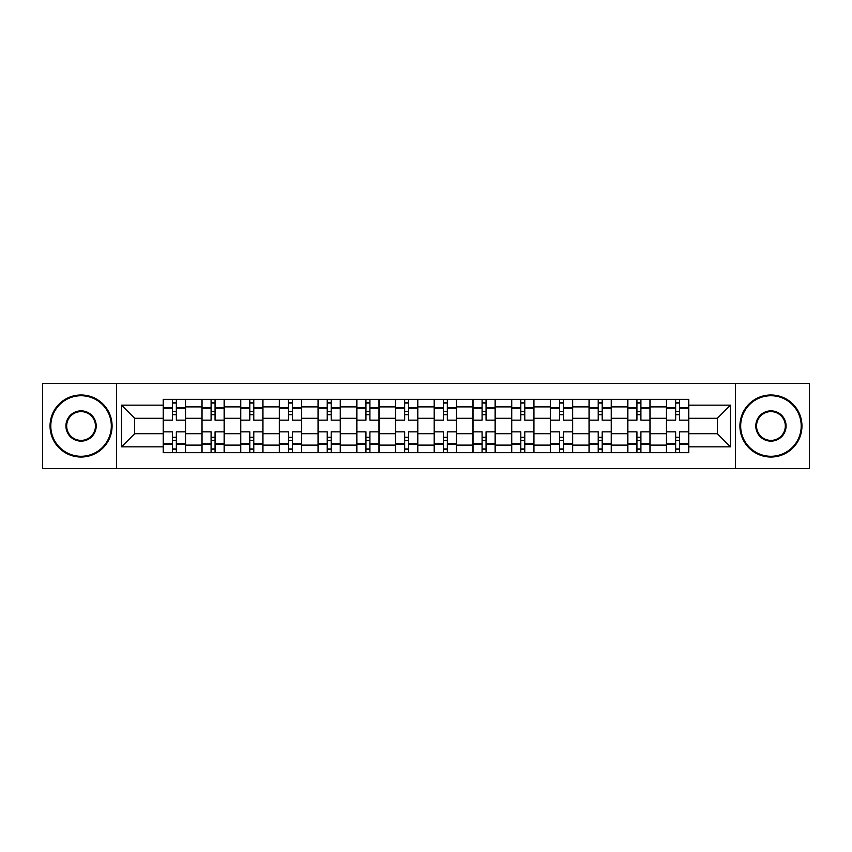 <?xml version="1.0" encoding="UTF-8"?>
<svg xmlns="http://www.w3.org/2000/svg" width="852" height="852" viewBox="0 0 852 852"><rect width="100%" height="100%" fill="white"/><g stroke="black" fill="none" stroke-linecap="round" stroke-linejoin="round"><path stroke-width="1.28" d="M735.446 468.557L809.4 468.557L809.4 383.443L42.6 383.443L42.6 468.557L735.446 468.557L735.446 383.443M201.913 452.678L201.913 406.894L185.534 406.894L185.534 452.678M185.534 406.894L185.534 399.322M201.913 406.894L201.913 399.322M224.246 399.322L224.246 452.678M240.626 452.678L240.626 399.322M262.959 399.322L262.959 452.678M279.339 452.678L279.339 399.322M301.672 399.322L301.672 452.678M318.052 452.678L318.052 399.322M340.385 399.322L340.385 452.678M356.764 452.678L356.764 399.322M379.097 399.322L379.097 452.678M395.477 452.678L395.477 399.322M417.81 399.322L417.81 452.678M434.19 452.678L434.19 399.322M456.523 399.322L456.523 452.678M472.903 452.678L472.903 399.322M495.236 399.322L495.236 452.678M511.615 452.678L511.615 399.322M533.948 399.322L533.948 452.678M550.328 452.678L550.328 399.322M572.661 399.322L572.661 452.678M589.041 452.678L589.041 399.322M611.374 399.322L611.374 452.678M627.754 452.678L627.754 399.322M650.087 399.322L650.087 452.678M666.466 452.678L666.466 399.322M666.466 433.689L650.087 433.689M627.754 433.689L611.374 433.689M589.041 433.689L572.661 433.689M550.328 433.689L533.948 433.689M511.615 433.689L495.236 433.689M472.903 433.689L456.523 433.689M434.19 433.689L417.81 433.689M395.477 433.689L379.097 433.689M356.764 433.689L340.385 433.689M318.052 433.689L301.672 433.689M279.339 433.689L262.959 433.689M240.626 433.689L224.246 433.689M201.913 433.689L185.534 433.689M666.466 418.311L650.087 418.311M627.754 418.311L611.374 418.311M589.041 418.311L572.661 418.311M550.328 418.311L533.948 418.311M511.615 418.311L495.236 418.311M472.903 418.311L456.523 418.311M434.19 418.311L417.81 418.311M395.477 418.311L379.097 418.311M356.764 418.311L340.385 418.311M318.052 418.311L301.672 418.311M279.339 418.311L262.959 418.311M240.626 418.311L224.246 418.311M201.913 418.311L185.534 418.311M134.669 433.689L163.201 433.689L163.201 418.311L134.669 418.311L134.669 433.689L121.516 446.842L121.516 405.158L163.201 405.158L163.201 418.311M688.799 418.311L688.799 433.689L717.331 433.689L717.331 418.311L688.799 418.311L688.799 399.322L163.201 399.322L163.201 405.158M688.799 405.158L730.483 405.158L730.483 446.842L688.799 446.842L688.799 433.689M163.201 433.689L163.201 452.678L688.799 452.678L688.799 446.842M163.201 446.842L121.516 446.842M116.554 468.557L116.554 383.443M176.353 448.951L172.381 448.951M172.381 403.049L176.353 403.049M215.066 448.951L211.094 448.951M211.094 403.049L215.066 403.049M253.779 448.951L249.806 448.951M249.806 403.049L253.779 403.049M292.492 448.951L288.519 448.951M288.519 403.049L292.492 403.049M331.204 448.951L327.232 448.951M327.232 403.049L331.204 403.049M369.917 448.951L365.945 448.951M365.945 403.049L369.917 403.049M408.63 448.951L404.657 448.951M404.657 403.049L408.63 403.049M447.343 448.951L443.37 448.951M443.37 403.049L447.343 403.049M486.055 448.951L482.083 448.951M482.083 403.049L486.055 403.049M524.768 448.951L520.796 448.951M520.796 403.049L524.768 403.049M563.481 448.951L559.508 448.951M559.508 403.049L563.481 403.049M602.194 448.951L598.221 448.951M598.221 403.049L602.194 403.049M640.906 448.951L636.934 448.951M636.934 403.049L640.906 403.049M679.619 448.951L675.647 448.951M675.647 403.049L679.619 403.049M121.516 405.158L134.669 418.311M717.331 433.689L730.483 446.842M717.331 418.311L730.483 405.158M185.416 452.678L185.416 420.164L176.353 420.164L176.353 399.322M172.381 399.322L172.381 420.164L163.328 420.164L163.328 399.322M185.416 420.164L185.416 399.322M163.328 452.678L163.328 431.836L172.381 431.836L172.381 452.678M176.353 452.678L176.353 431.836L185.416 431.836M172.381 414.711L176.353 414.711M163.328 431.836L163.328 420.164M176.353 437.289L172.381 437.289M176.353 449.451L172.381 449.451M172.381 440.516L176.353 440.516M176.353 411.484L172.381 411.484M172.381 402.549L176.353 402.549M224.129 452.678L224.129 420.164L215.066 420.164L215.066 399.322M211.094 399.322L211.094 420.164L202.041 420.164L202.041 399.322M224.129 420.164L224.129 399.322M202.041 452.678L202.041 431.836L211.094 431.836L211.094 452.678M215.066 452.678L215.066 431.836L224.129 431.836M211.094 414.711L215.066 414.711M202.041 431.836L202.041 420.164M215.066 437.289L211.094 437.289M215.066 449.451L211.094 449.451M211.094 440.516L215.066 440.516M215.066 411.484L211.094 411.484M211.094 402.549L215.066 402.549M262.842 452.678L262.842 420.164L253.779 420.164L253.779 399.322M249.806 399.322L249.806 420.164L240.754 420.164L240.754 399.322M262.842 420.164L262.842 399.322M240.754 452.678L240.754 431.836L249.806 431.836L249.806 452.678M253.779 452.678L253.779 431.836L262.842 431.836M249.806 414.711L253.779 414.711M240.754 431.836L240.754 420.164M253.779 437.289L249.806 437.289M253.779 449.451L249.806 449.451M249.806 440.516L253.779 440.516M253.779 411.484L249.806 411.484M249.806 402.549L253.779 402.549M301.555 452.678L301.555 420.164L292.492 420.164L292.492 399.322M288.519 399.322L288.519 420.164L279.467 420.164L279.467 399.322M301.555 420.164L301.555 399.322M279.467 452.678L279.467 431.836L288.519 431.836L288.519 452.678M292.492 452.678L292.492 431.836L301.555 431.836M288.519 414.711L292.492 414.711M279.467 431.836L279.467 420.164M292.492 437.289L288.519 437.289M292.492 449.451L288.519 449.451M288.519 440.516L292.492 440.516M292.492 411.484L288.519 411.484M288.519 402.549L292.492 402.549M340.267 452.678L340.267 420.164L331.204 420.164L331.204 399.322M327.232 399.322L327.232 420.164L318.179 420.164L318.179 399.322M340.267 420.164L340.267 399.322M318.179 452.678L318.179 431.836L327.232 431.836L327.232 452.678M331.204 452.678L331.204 431.836L340.267 431.836M327.232 414.711L331.204 414.711M318.179 431.836L318.179 420.164M331.204 437.289L327.232 437.289M331.204 449.451L327.232 449.451M327.232 440.516L331.204 440.516M331.204 411.484L327.232 411.484M327.232 402.549L331.204 402.549M378.97 452.678L378.97 420.164L369.917 420.164L369.917 399.322M365.945 399.322L365.945 420.164L356.892 420.164L356.892 399.322M378.97 420.164L378.97 399.322M356.892 452.678L356.892 431.836L365.945 431.836L365.945 452.678M369.917 452.678L369.917 431.836L378.97 431.836M365.945 414.711L369.917 414.711M356.892 431.836L356.892 420.164M369.917 437.289L365.945 437.289M369.917 449.451L365.945 449.451M365.945 440.516L369.917 440.516M369.917 411.484L365.945 411.484M365.945 402.549L369.917 402.549M81.068 456.278A30.278 30.278 0 0 0 111.335 426A30.278 30.278 0 0 0 81.068 395.722A30.278 30.278 0 0 0 50.79 426A30.278 30.278 0 0 0 81.068 456.278M81.068 394.977A31.023 31.023 0 0 1 112.081 426A31.023 31.023 0 0 1 81.068 457.023A31.023 31.023 0 0 1 50.044 426A31.023 31.023 0 0 1 81.068 394.977M81.068 441.134A15.134 15.134 0 0 1 65.923 426A15.134 15.134 0 0 1 81.068 410.866A15.134 15.134 0 0 1 96.201 426A15.134 15.134 0 0 1 81.068 441.134M81.068 411.612A14.388 14.388 0 0 0 66.669 426A14.388 14.388 0 0 0 81.068 440.388A14.388 14.388 0 0 0 95.456 426A14.388 14.388 0 0 0 81.068 411.612M770.932 456.278A30.278 30.278 0 0 0 801.21 426A30.278 30.278 0 0 0 770.932 395.722A30.278 30.278 0 0 0 740.665 426A30.278 30.278 0 0 0 770.932 456.278M770.932 394.977A31.023 31.023 0 0 1 801.956 426A31.023 31.023 0 0 1 770.932 457.023A31.023 31.023 0 0 1 739.919 426A31.023 31.023 0 0 1 770.932 394.977M770.932 441.134A15.134 15.134 0 0 1 755.799 426A15.134 15.134 0 0 1 770.932 410.866A15.134 15.134 0 0 1 786.077 426A15.134 15.134 0 0 1 770.932 441.134M770.932 411.612A14.388 14.388 0 0 0 756.544 426A14.388 14.388 0 0 0 770.932 440.388A14.388 14.388 0 0 0 785.331 426A14.388 14.388 0 0 0 770.932 411.612M417.682 452.678L417.682 420.164L408.63 420.164L408.63 399.322M404.657 399.322L404.657 420.164L395.605 420.164L395.605 399.322M417.682 420.164L417.682 399.322M395.605 452.678L395.605 431.836L404.657 431.836L404.657 452.678M408.63 452.678L408.63 431.836L417.682 431.836M404.657 414.711L408.63 414.711M395.605 431.836L395.605 420.164M408.63 437.289L404.657 437.289M408.63 449.451L404.657 449.451M404.657 440.516L408.63 440.516M408.63 411.484L404.657 411.484M404.657 402.549L408.63 402.549M456.395 452.678L456.395 420.164L447.343 420.164L447.343 399.322M443.37 399.322L443.37 420.164L434.318 420.164L434.318 399.322M456.395 420.164L456.395 399.322M434.318 452.678L434.318 431.836L443.37 431.836L443.37 452.678M447.343 452.678L447.343 431.836L456.395 431.836M443.37 414.711L447.343 414.711M434.318 431.836L434.318 420.164M447.343 437.289L443.37 437.289M447.343 449.451L443.37 449.451M443.37 440.516L447.343 440.516M447.343 411.484L443.37 411.484M443.37 402.549L447.343 402.549M495.108 452.678L495.108 420.164L486.055 420.164L486.055 399.322M482.083 399.322L482.083 420.164L473.03 420.164L473.03 399.322M495.108 420.164L495.108 399.322M473.03 452.678L473.03 431.836L482.083 431.836L482.083 452.678M486.055 452.678L486.055 431.836L495.108 431.836M482.083 414.711L486.055 414.711M473.03 431.836L473.03 420.164M486.055 437.289L482.083 437.289M486.055 449.451L482.083 449.451M482.083 440.516L486.055 440.516M486.055 411.484L482.083 411.484M482.083 402.549L486.055 402.549M533.821 452.678L533.821 420.164L524.768 420.164L524.768 399.322M520.796 399.322L520.796 420.164L511.732 420.164L511.732 399.322M533.821 420.164L533.821 399.322M511.732 452.678L511.732 431.836L520.796 431.836L520.796 452.678M524.768 452.678L524.768 431.836L533.821 431.836M520.796 414.711L524.768 414.711M511.732 431.836L511.732 420.164M524.768 437.289L520.796 437.289M524.768 449.451L520.796 449.451M520.796 440.516L524.768 440.516M524.768 411.484L520.796 411.484M520.796 402.549L524.768 402.549M572.533 452.678L572.533 420.164L563.481 420.164L563.481 399.322M559.508 399.322L559.508 420.164L550.445 420.164L550.445 399.322M572.533 420.164L572.533 399.322M550.445 452.678L550.445 431.836L559.508 431.836L559.508 452.678M563.481 452.678L563.481 431.836L572.533 431.836M559.508 414.711L563.481 414.711M550.445 431.836L550.445 420.164M563.481 437.289L559.508 437.289M563.481 449.451L559.508 449.451M559.508 440.516L563.481 440.516M563.481 411.484L559.508 411.484M559.508 402.549L563.481 402.549M611.246 452.678L611.246 420.164L602.194 420.164L602.194 399.322M598.221 399.322L598.221 420.164L589.158 420.164L589.158 399.322M611.246 420.164L611.246 399.322M589.158 452.678L589.158 431.836L598.221 431.836L598.221 452.678M602.194 452.678L602.194 431.836L611.246 431.836M598.221 414.711L602.194 414.711M589.158 431.836L589.158 420.164M602.194 437.289L598.221 437.289M602.194 449.451L598.221 449.451M598.221 440.516L602.194 440.516M602.194 411.484L598.221 411.484M598.221 402.549L602.194 402.549M649.959 452.678L649.959 420.164L640.906 420.164L640.906 399.322M636.934 399.322L636.934 420.164L627.871 420.164L627.871 399.322M649.959 420.164L649.959 399.322M627.871 452.678L627.871 431.836L636.934 431.836L636.934 452.678M640.906 452.678L640.906 431.836L649.959 431.836M636.934 414.711L640.906 414.711M627.871 431.836L627.871 420.164M640.906 437.289L636.934 437.289M640.906 449.451L636.934 449.451M636.934 440.516L640.906 440.516M640.906 411.484L636.934 411.484M636.934 402.549L640.906 402.549M688.672 452.678L688.672 420.164L679.619 420.164L679.619 399.322M675.647 399.322L675.647 420.164L666.583 420.164L666.583 399.322M688.672 420.164L688.672 399.322M666.583 452.678L666.583 431.836L675.647 431.836L675.647 452.678M679.619 452.678L679.619 431.836L688.672 431.836M675.647 414.711L679.619 414.711M666.583 431.836L666.583 420.164M679.619 437.289L675.647 437.289M679.619 449.451L675.647 449.451M675.647 440.516L679.619 440.516M679.619 411.484L675.647 411.484M675.647 402.549L679.619 402.549M627.754 406.894L611.374 406.894M589.041 406.894L572.661 406.894M550.328 406.894L533.948 406.894M511.615 406.894L495.236 406.894M472.903 406.894L456.523 406.894M434.19 406.894L417.81 406.894M395.477 406.894L379.097 406.894M356.764 406.894L340.385 406.894M318.052 406.894L301.672 406.894M279.339 406.894L262.959 406.894M240.626 406.894L224.246 406.894M666.466 406.894L650.087 406.894M627.754 445.106L611.374 445.106M589.041 445.106L572.661 445.106M550.328 445.106L533.948 445.106M511.615 445.106L495.236 445.106M472.903 445.106L456.523 445.106M434.19 445.106L417.81 445.106M395.477 445.106L379.097 445.106M356.764 445.106L340.385 445.106M318.052 445.106L301.672 445.106M279.339 445.106L262.959 445.106M240.626 445.106L224.246 445.106M201.913 445.106L185.534 445.106M666.466 445.106L650.087 445.106M185.416 407.884L176.353 407.884M172.381 407.884L163.328 407.884M172.381 408.214L163.328 408.214M172.381 443.785L163.328 443.785M172.381 444.116L163.328 444.116M185.416 444.116L176.353 444.116M185.416 408.214L176.353 408.214M185.416 443.785L176.353 443.785M224.129 407.884L215.066 407.884M211.094 407.884L202.041 407.884M211.094 408.214L202.041 408.214M211.094 443.785L202.041 443.785M211.094 444.116L202.041 444.116M224.129 444.116L215.066 444.116M224.129 408.214L215.066 408.214M224.129 443.785L215.066 443.785M262.842 407.884L253.779 407.884M249.806 407.884L240.754 407.884M249.806 408.214L240.754 408.214M249.806 443.785L240.754 443.785M249.806 444.116L240.754 444.116M262.842 444.116L253.779 444.116M262.842 408.214L253.779 408.214M262.842 443.785L253.779 443.785M301.555 407.884L292.492 407.884M288.519 407.884L279.467 407.884M288.519 408.214L279.467 408.214M288.519 443.785L279.467 443.785M288.519 444.116L279.467 444.116M301.555 444.116L292.492 444.116M301.555 408.214L292.492 408.214M301.555 443.785L292.492 443.785M340.267 407.884L331.204 407.884M327.232 407.884L318.179 407.884M327.232 408.214L318.179 408.214M327.232 443.785L318.179 443.785M327.232 444.116L318.179 444.116M340.267 444.116L331.204 444.116M340.267 408.214L331.204 408.214M340.267 443.785L331.204 443.785M378.97 407.884L369.917 407.884M365.945 407.884L356.892 407.884M365.945 408.214L356.892 408.214M365.945 443.785L356.892 443.785M365.945 444.116L356.892 444.116M378.97 444.116L369.917 444.116M378.97 408.214L369.917 408.214M378.97 443.785L369.917 443.785M417.682 407.884L408.63 407.884M404.657 407.884L395.605 407.884M404.657 408.214L395.605 408.214M404.657 443.785L395.605 443.785M404.657 444.116L395.605 444.116M417.682 444.116L408.63 444.116M417.682 408.214L408.63 408.214M417.682 443.785L408.63 443.785M456.395 407.884L447.343 407.884M443.37 407.884L434.318 407.884M443.37 408.214L434.318 408.214M443.37 443.785L434.318 443.785M443.37 444.116L434.318 444.116M456.395 444.116L447.343 444.116M456.395 408.214L447.343 408.214M456.395 443.785L447.343 443.785M495.108 407.884L486.055 407.884M482.083 407.884L473.03 407.884M482.083 408.214L473.03 408.214M482.083 443.785L473.03 443.785M482.083 444.116L473.03 444.116M495.108 444.116L486.055 444.116M495.108 408.214L486.055 408.214M495.108 443.785L486.055 443.785M533.821 407.884L524.768 407.884M520.796 407.884L511.732 407.884M520.796 408.214L511.732 408.214M520.796 443.785L511.732 443.785M520.796 444.116L511.732 444.116M533.821 444.116L524.768 444.116M533.821 408.214L524.768 408.214M533.821 443.785L524.768 443.785M572.533 407.884L563.481 407.884M559.508 407.884L550.445 407.884M559.508 408.214L550.445 408.214M559.508 443.785L550.445 443.785M559.508 444.116L550.445 444.116M572.533 444.116L563.481 444.116M572.533 408.214L563.481 408.214M572.533 443.785L563.481 443.785M611.246 407.884L602.194 407.884M598.221 407.884L589.158 407.884M598.221 408.214L589.158 408.214M598.221 443.785L589.158 443.785M598.221 444.116L589.158 444.116M611.246 444.116L602.194 444.116M611.246 408.214L602.194 408.214M611.246 443.785L602.194 443.785M649.959 407.884L640.906 407.884M636.934 407.884L627.871 407.884M636.934 408.214L627.871 408.214M636.934 443.785L627.871 443.785M636.934 444.116L627.871 444.116M649.959 444.116L640.906 444.116M649.959 408.214L640.906 408.214M649.959 443.785L640.906 443.785M688.672 407.884L679.619 407.884M675.647 407.884L666.583 407.884M675.647 408.214L666.583 408.214M675.647 443.785L666.583 443.785M675.647 444.116L666.583 444.116M688.672 444.116L679.619 444.116M688.672 408.214L679.619 408.214M688.672 443.785L679.619 443.785"/></g></svg>
